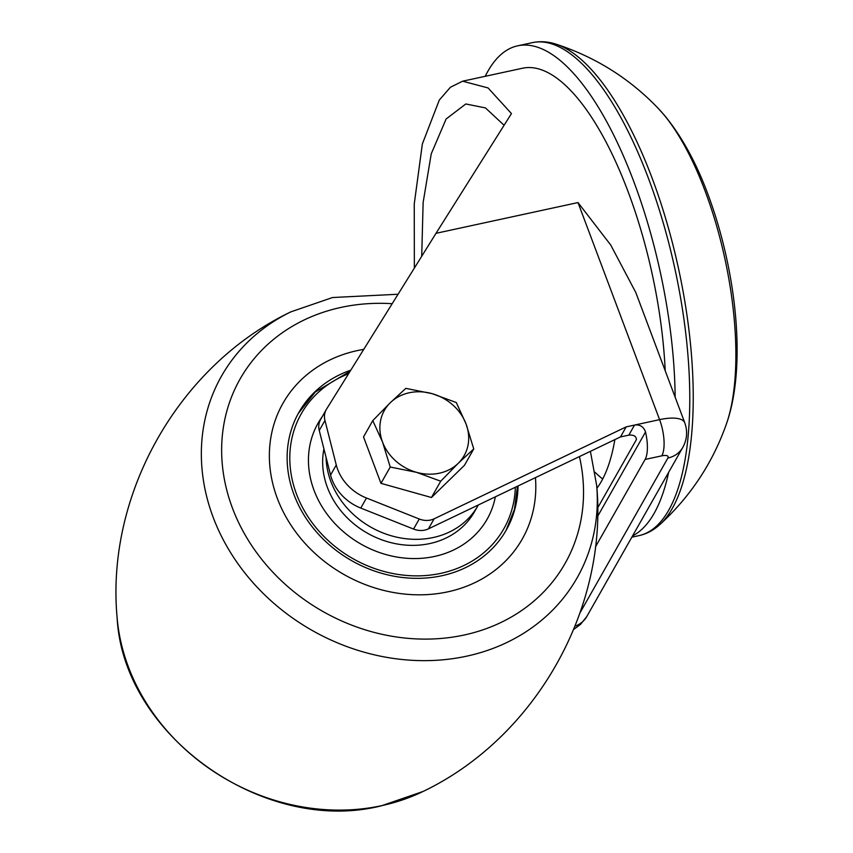 <?xml version="1.0" encoding="UTF-8"?>
<svg xmlns="http://www.w3.org/2000/svg" width="853" height="853" viewBox="0 0 853 853"><rect width="100%" height="100%" fill="white"/><g stroke="black" fill="none" stroke-linecap="round" stroke-linejoin="round"><path stroke-width="1.28" d="M614.874 439.615A206.341 74.883 77.8 0 1 596.897 488.257M602.698 479.002A206.341 74.883 77.8 0 1 595.053 472.295M675.149 397.189A252.2 91.527 -102.2 0 0 633.822 181.657A252.2 91.527 -102.2 0 0 517.632 45.827A252.2 91.527 -102.2 0 0 485.218 76.301M414.355 268.098L414.249 203.995L422.352 143.976L439.284 100.089L450.405 87.262L462.625 81.195L522.484 68.24A229.265 83.21 77.8 0 1 628.107 191.712A229.265 83.21 77.8 0 1 665.201 370.714M462.625 81.195L488.076 87.944L511.459 113.577L436.011 233.317L577.993 202.566L610.716 245.003L635.816 292.536L684.788 422.832A36.679 12.859 -20.6 0 0 659.593 419.644L577.993 202.566M436.011 233.317L326.56 409.088A18.339 15.834 29.6 0 0 326.272 409.568L320.568 419.623A18.339 15.834 29.6 0 0 319.246 430.498L330.569 475.036A45.849 39.59 29.6 0 0 360.766 508.079L413.556 529.063A18.339 15.834 29.6 0 0 424.783 530.108A18.339 15.834 29.6 0 0 428.387 528.881L620.472 436.939L626.187 426.873L434.102 518.827L428.387 528.881M413.556 529.063L419.271 519.008A18.339 15.834 29.6 0 0 430.498 520.053A18.339 15.834 29.6 0 0 434.102 518.827M597.718 507.78L636.423 439.594C636.253 436.214 633.715 434.721 628.821 435.126L620.472 436.939M628.821 435.126L634.536 425.071L626.187 426.873M419.271 519.008L366.481 498.013L360.766 508.079M330.569 475.036L336.274 464.981L324.961 420.444L319.246 430.498M421.713 256.284L423.131 202.534L431.234 153.839L446.119 118.993L465.813 103.97L485.453 107.915L504.016 125.188M336.274 464.981A45.849 39.59 29.6 0 0 366.481 498.013M326.272 409.568A18.339 15.834 29.6 0 0 324.961 420.444M595.49 546.848L645.103 459.447A27.509 9.98 -102.2 0 0 645.518 431.991L597.676 516.278M632.574 535.865A252.2 91.527 -102.2 0 0 668.645 472.327M579.955 612.934L667.867 458.05A9.17 3.209 159.4 0 0 661.8 455.833A27.509 9.98 -102.2 0 0 659.593 419.644L634.536 425.071C639.953 424.357 643.62 426.66 645.518 431.991M350.786 370.191A119.217 102.936 29.6 0 0 298.902 412.362A119.217 102.936 29.6 0 0 316.634 532.165A119.217 102.936 29.6 0 0 441.875 575.732A119.217 102.936 29.6 0 0 506.266 530.065A119.217 102.936 29.6 0 0 518.038 485.965M447.921 591.811A137.557 118.77 29.6 0 0 522.217 539.117A137.557 118.77 29.6 0 0 535.449 477.637A137.557 118.77 29.6 0 1 522.217 539.117L522.217 539.117A137.557 118.77 29.6 0 1 447.921 591.811A137.557 118.77 29.6 0 1 303.412 541.538A137.557 118.77 29.6 0 1 282.951 403.309A137.557 118.77 29.6 0 0 303.412 541.538A137.557 118.77 29.6 0 0 447.921 591.811M363.741 349.378A137.557 118.77 29.6 0 0 357.258 350.615A137.557 118.77 29.6 0 0 282.951 403.309L282.951 403.309A137.557 118.77 29.6 0 1 357.258 350.615A137.557 118.77 29.6 0 1 363.741 349.378M322.231 416.69A97.21 83.935 29.6 0 0 318.041 423.227A97.21 83.935 29.6 0 0 350.327 537.209A97.21 83.935 29.6 0 0 473.287 536.665A97.21 83.935 29.6 0 0 487.127 519.2A97.21 83.935 29.6 0 0 495.348 496.83M323.927 448.934A82.538 71.257 29.6 0 0 351.127 521.514A82.538 71.257 29.6 0 0 430.083 543.5A82.538 71.257 29.6 0 0 474.364 511.949L477.797 505.914A82.538 71.257 29.6 0 0 478.309 504.987M326.091 457.453A82.538 71.257 29.6 0 0 433.505 537.465A82.538 71.257 29.6 0 0 477.797 505.914M431.458 497.512L464.49 465.258L473.746 448.945L458.253 463.275L440.713 481.199L431.458 497.512L380.971 483.342L363.527 436.928L372.782 420.614L390.322 402.691L405.815 388.36L432.076 393.649L456.302 402.531L466.047 423.941L473.746 448.945M440.713 481.199L416.488 472.317L390.226 467.028L380.971 483.342M390.226 467.028L382.528 442.025L372.782 420.614M466.047 423.941A45.849 39.59 -150.4 0 1 458.253 463.275A45.849 39.59 -150.4 0 1 416.488 472.317A45.849 39.59 -150.4 0 1 382.528 442.025A45.849 39.59 -150.4 0 1 390.322 402.691A45.849 39.59 -150.4 0 1 432.076 393.649A45.849 39.59 -150.4 0 1 466.047 423.941M631.838 537.177L639.057 535.609A252.2 91.527 -102.2 0 0 648.493 178.48A252.2 91.527 -102.2 0 0 532.304 42.65C539.97 41.051 547.765 41.509 555.666 44.047A251.155 91.154 77.8 0 1 652.097 178.096A251.155 91.154 77.8 0 1 659.742 524.67C690.45 496.563 712.671 462.998 726.404 423.973A187.543 68.069 -102.2 0 0 705.132 191.083A187.543 68.069 -102.2 0 0 658.004 108.15L664.647 115.55C681.718 136.331 696.155 162.614 707.979 194.377C736.587 271.009 746.823 366.566 726.404 423.973M661.8 455.833L645.103 459.447M574.954 626.198A27.509 23.756 29.6 0 0 586.8 616.516L682.731 447.505C687.081 439.636 687.763 431.405 684.788 422.832M667.867 458.05A27.509 23.756 29.6 0 0 682.731 447.505M381.856 805.627A204.421 176.496 29.6 0 0 422.939 791.52L381.248 805.85C263.993 835.343 123.173 735.627 117.138 617.945A204.421 176.496 29.6 0 0 381.856 805.627M398.074 294.242L332.563 297.526L290.873 311.857A204.421 176.496 29.6 0 0 222.228 537.795A204.421 176.496 29.6 0 0 466.687 656.17A204.421 176.496 29.6 0 0 596.673 485.432C608.189 609.149 535.066 737.973 422.939 791.52M392.177 303.7A186.839 161.324 29.6 0 0 341.019 307.411A186.839 161.324 29.6 0 0 232.432 508.057A186.839 161.324 29.6 0 0 464.16 635.016A186.839 161.324 29.6 0 0 579.443 456.579M348.546 373.774A116.466 100.558 29.6 0 0 317.87 392.785A116.466 100.558 29.6 0 0 328.106 540.503A116.466 100.558 29.6 0 0 487.298 549.641A116.466 100.558 29.6 0 0 515.34 487.266M315.183 392.135A119.217 102.936 29.6 0 0 298.561 412.959M658.004 108.15C629.365 78.305 595.245 56.938 555.666 44.047M532.304 42.65L517.632 45.827M639.057 535.609C646.713 533.903 653.601 530.257 659.742 524.67M573.579 629.546L580.594 624.321L586.8 616.516M596.673 485.432L590.404 451.333M290.873 311.857C178.746 365.393 105.623 494.228 117.138 617.945M505.925 530.662L514.444 509.358L517.451 486.253M350.146 371.215L315.311 391.975L298.219 413.566"/></g></svg>
